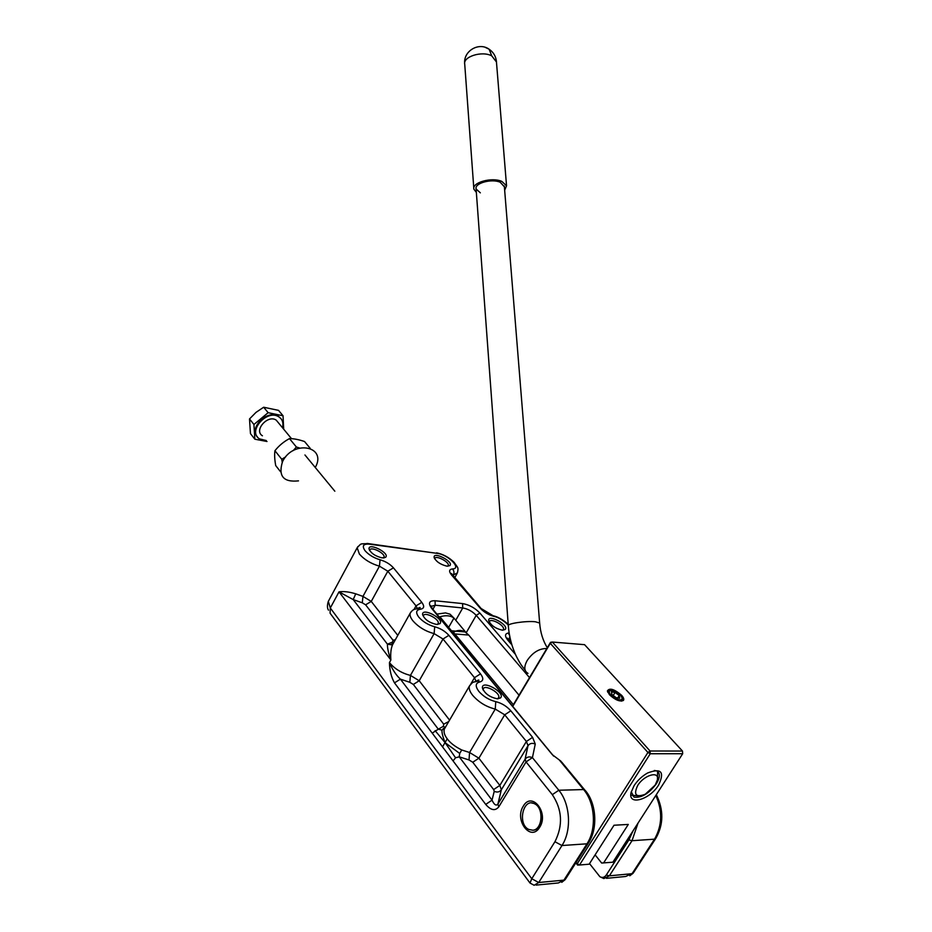 <?xml version="1.0" encoding="UTF-8"?>
<svg xmlns="http://www.w3.org/2000/svg" width="932" height="932" viewBox="0 0 932 932"><rect width="100%" height="100%" fill="white"/><g stroke="black" fill="none" stroke-linecap="round" stroke-linejoin="round"><path stroke-width="1.4" d="M453.406 632.374C457.332 629.939 461.224 629.799 465.08 631.931L468.726 635.065L519.031 695.202M468.726 635.065L454.886 633.935L513.369 704.697M454.886 633.935L450.144 630.195M654.299 770.473L656.396 770.822C660.322 772.779 660.31 777.09 656.361 783.777C648.917 793.61 641.496 798.072 634.086 797.151L631.255 791.769M607.711 692.161L608.375 690.344L612.056 690.332M622.028 697.87C621.073 695.423 618.685 693.233 614.864 691.276L609.679 690.53C608.351 692.779 610.565 695.552 616.32 698.837C620.339 700.468 622.25 700.142 622.028 697.87L622.471 700.608L621.493 701.144M621.248 696.321L622.727 698.884M613.198 695.493L615.085 692.429L619.209 695.528L617.753 697.882M619.209 695.528L619.722 698.15L616.099 697.66L611.951 694.55L611.462 691.94L615.085 692.429M609.493 694.771L607.384 690.927C609.516 687.63 614.27 689.086 621.632 695.307C623.648 697.602 624.242 699.315 623.403 700.456C619.908 701.924 615.271 700.025 609.493 694.771M532.813 830.226C542.529 829.748 544.067 808.102 534.735 803.862C523.26 797.07 516.992 824.039 528.782 829.457L532.813 830.226M658.621 785.012C649.697 799.866 627.562 806.11 631.092 792.456L634.086 785.641C637.593 780.352 642.078 776.135 647.577 772.989C661.161 767.817 664.842 771.824 658.621 785.012M576.139 862.38L577.584 865.059L579.506 865.013L577.234 863.778L647.926 752.473L650.047 751.006L552.303 642.032L550.509 642.346L550.299 643.325L552.303 642.032L584.574 644.676L682.469 751.052L682.69 753.72L650.256 753.743L650.047 751.006L682.469 751.052L682.69 753.72L612.86 862.205L601.641 863.032L595.105 854.854M512.856 706.176L550.299 643.325L647.926 752.473L650.256 753.743L579.506 865.013L589.152 864.197L614.013 825.239L628.284 824.436L603.563 862.985M577.584 865.059L575.848 862.846M512.635 705.92L550.509 642.346M315.261 467.48L315.284 467.445C327.412 446.16 293.184 439.403 282.547 461.585C278.027 476.031 283.34 482.461 298.496 480.865M466.035 632.548L453.942 618.091L448.315 627.97M462.645 645.34L462.633 644.292L439.927 616.786C445.869 615.062 450.552 615.493 453.942 618.091M462.633 644.292L461.969 644.513M439.927 616.786L439.578 617.392M278.621 423.046L276.221 420.134C267.845 414.239 253.469 430.549 262.428 435.78M283.689 429.186L283.048 415.777L278.528 410.36L263.663 407.237L256.009 412.375L249.508 418.957L250.463 433.636L254.855 439.193L267.006 441.5M283.048 415.777L268.148 412.69L263.663 407.237M268.148 412.69L253.923 424.479L254.855 439.193M280.742 418.41L278.493 416.371C267.985 408.845 248.448 427.765 257.383 436.828M253.923 424.479L249.508 418.957M282.478 427.718C283.445 424.072 282.897 420.996 280.847 418.515L278.936 416.907C267.169 408.659 247.015 431.551 259.55 438.902L266.237 440.533M280.555 471.732L275.721 465.604C274.637 459.651 274.369 454.688 274.928 450.727C278.959 445.659 283.806 441.617 289.479 438.599C293.697 438.576 298.718 439.543 304.531 441.523L310.146 448.245M285.705 456.866L281.744 459.243L282.221 462.26M281.744 459.243L274.928 450.727M299.568 447.989L296.388 447.01L293.231 450.599M296.388 447.01L289.479 438.599M473.805 188.276L464.742 64.378C462.598 56.747 482.007 50.549 491.735 55.862L489.114 49.21L485.234 47.346M491.735 55.862L496.465 61.99M504.375 186.819L500.228 182.253C491.607 178.362 474.272 183.231 476.101 188.963L480.341 192.831M504.655 190.245L506.542 185.771L501.812 181.402C491.851 176.882 471.755 182.544 473.875 189.173L476.357 192.411M657.584 771.44L657.456 779.606M637.651 785.548C644.059 774.876 659.67 770.531 657.409 779.898L655.173 785.093L645.235 794.262C635.869 797.722 633.341 794.821 637.651 785.548M631.838 795.241L638.199 795.858M536.121 885.097L558.361 882.953L563.93 880.134L538.719 882.522L531.776 878.736L530.005 883.035L534.153 885.284L538.719 882.522L561.961 845.534C571.899 830.459 570.244 803.71 558.804 790.243L583.595 789.555L559.538 760.244M498.806 806.821L497.886 804.095C496.15 806.11 494.193 804.794 492.026 800.145L485.712 804.409C490.873 810.397 495.23 811.201 498.806 806.821L526.056 761.91L532.428 757.646L558.804 790.243L552.327 794.67C562.252 809.698 563.126 825.379 554.948 841.712L531.776 878.736L330.301 608.002L330.068 613.174L530.005 883.035M369.748 550.684L369.806 550.101C370.761 546.024 385.592 553.445 383.996 557.185L383.332 557.965M422.604 614.642C424.643 619.535 429.303 622.797 436.572 624.44L439.904 623.694C444.913 619.034 421.683 606.872 422.604 614.642L423.396 615.749C424.491 611.206 439.974 619.326 438.203 623.508L437.283 624.475M483.149 690.041L483.23 689.004C484.5 683.913 500.705 692.919 498.725 697.614L497.478 698.802M655.557 838.777L633.422 872.795L625.687 876.476L606.476 878.328M589.525 863.603L599.882 876.709L603.843 878.573L609.365 875.835L606.254 875.055L628.914 839.895L632.013 840.711L638.012 823.119M434.766 558.944L434.825 558.524C435.698 554.773 449.76 562.136 448.269 565.573L447.733 566.213M489.358 622.273L489.44 621.691C490.442 617.532 505.097 625.593 503.455 629.391L502.732 630.207M382.108 557.884L385.662 557.254C390.135 553.084 368.152 542.098 369.049 548.948C370.878 553.212 375.235 556.194 382.108 557.884M502.278 630.172L505.132 629.543C509.688 625.384 487.902 613.419 488.718 620.537C490.768 625.29 495.288 628.506 502.278 630.172M497.408 698.802L500.472 697.975C506.099 692.767 481.448 679.078 482.415 687.944C484.698 693.618 489.696 697.229 497.408 698.802M446.836 566.155L449.9 565.608C453.989 561.856 433.333 551.022 434.126 557.348C435.966 561.507 440.195 564.442 446.836 566.155M444.692 728.323L441.978 730.106L438.296 729.197L432.215 733.135L453.057 760.896L455.562 757.774L459.231 756.842L459.709 753.452L461.736 749.98C455.002 746.614 450.168 742.886 447.243 738.82C444.541 735.36 443.55 732.156 444.284 729.185L445.205 727.612M357.993 546.467L357.166 547.748L359.391 554.074C364.389 559.713 371.076 563.744 379.44 566.167L362.956 596.398L371.262 601.42L365.612 604.821L362.292 602.806L362.956 596.398L355.721 593.824L353.216 599.602L387.444 644.187C387.316 648.008 388.469 653.285 390.892 660.007C390.368 653.984 390.881 648.963 392.454 644.921L393.444 643.15M453.872 618.033L450.051 614.188L445.531 612.907L436.863 614.106M532.929 830.214C535.725 830.214 538.067 828.758 539.943 825.845C543.869 816.665 542.494 809.314 535.818 803.815L534.735 803.862M523.318 806.122C513.94 820.113 530.856 842.423 539.698 827.243C549.239 812.832 531.822 790.872 523.318 806.122M441.978 730.106C441.745 732.54 442.782 736.734 445.112 742.664L435.104 730.653M455.562 757.774L445.112 742.664L459.709 753.452M599.882 876.709C602.352 878.037 604.472 877.49 606.254 875.055M355.721 593.824C349.22 591.843 343.652 591.179 339.015 591.843L353.216 599.602L362.292 602.806M365.612 604.821L393.024 640.237L392.605 642.032L387.444 644.187L391.335 644.781L393.246 643.511M409.835 682.306L410.441 675.397L419.214 680.744L413.342 684.449L409.835 682.306L400.411 679.148C396.275 675.385 392.617 669.863 389.436 662.594C389.611 670.457 391.3 677.203 394.492 682.865L400.411 679.148L438.296 729.197L443.376 726.308L443.679 724.164L448.723 721.578M443.376 726.308L445.042 727.356L442.968 728.917L444.284 729.185L469.425 686.034C468.68 688.527 469.763 691.626 472.664 695.33C478.803 702.32 486.329 706.899 495.265 709.077L469.565 752.497L461.736 749.98M447.243 738.82L442.525 746.882M531.683 802.988L535.818 803.815M633.049 830.82L628.914 839.895M532.428 757.646C529.364 756.318 526.918 756.854 525.066 759.277L497.886 804.095L501.346 789.777C499.564 792.095 497.199 792.619 494.24 791.326L492.026 800.145L459.231 756.842L469.029 759.953L469.565 752.497L478.885 758.194L472.769 762.248L493.645 789.579L499.843 785.408L478.885 758.194L504.701 714.809L510.818 710.813L532.591 737.34L535.259 744.062L532.428 757.646M588.605 842.633C598.064 828.432 596.375 803.268 585.354 790.569L583.595 789.555C595.059 802.767 596.818 829.014 586.974 843.809L588.558 842.819C598.111 828.175 596.573 803.034 584.539 789.707L561.658 762.05M552.385 754.745L560.959 761.199L552.385 754.745L431.632 608.34C427.939 603.121 429.081 600.592 435.058 600.756L462.575 603.587C469.111 604.717 474.877 607.874 479.875 613.058L515.443 654.404M547.294 647.74C542.937 640.692 540.385 632.455 539.651 623.03L535.341 621.761C526.032 620.712 506.577 623.636 508.301 625.791C509.163 636.556 511.808 646.68 516.258 656.163C520.86 665.122 521.687 665.518 525.112 670.12M527.99 673.382C524.064 671.098 523.784 666.823 527.128 660.567C532.44 652.808 538.673 648.8 545.814 648.532L546.746 648.66M511.843 644.793L507.777 640.086C504.678 636.125 504.818 633.783 508.185 633.049L509.128 632.863M508.243 624.883C502.791 619.966 497.921 617.101 493.622 616.285C488.38 614.794 483.941 612.126 480.306 608.27L451.507 574.928C448.735 571.374 449.061 569.37 452.474 568.928C462.237 568.8 448.001 554.447 437.178 553.352L369.293 544.148C363.2 543.74 361.791 545.931 365.064 550.73C368.839 554.924 373.837 557.942 380.081 559.783C385.592 561.402 390.054 564.081 393.455 567.844L421.788 602.352C424.677 606.266 424.211 608.549 420.39 609.225C416.045 609.959 415.509 612.592 418.783 617.135C422.942 621.795 428.254 624.999 434.696 626.77C440.382 628.319 445.112 631.174 448.875 635.344L480.493 673.859C483.755 678.263 483.498 680.966 479.712 681.991C475.402 683.121 475.11 686.243 478.827 691.369C483.44 696.553 489.079 699.99 495.742 701.645C501.614 703.101 506.635 706.153 510.818 710.813M470.975 683.937L469.425 686.034C473.677 681.199 471.569 682.76 478.279 681.059L474.819 681.735M411.338 611.497L410.208 613.139C409.602 615.19 410.488 617.73 412.876 620.77C418.398 627.026 425.481 631.313 434.126 633.632L410.441 675.397C401.797 673.254 394.795 668.99 389.436 662.594L390.892 660.007L339.015 591.843L330.301 608.002L328.32 601.361L328.88 600.324M413.342 684.449L443.679 724.164M472.769 762.248L469.029 759.953M494.24 791.326L493.645 789.579M655.813 795.474C662.687 810.933 662.256 825.496 654.52 839.173L632.071 873.692L609.365 875.835L632.013 840.711L654.52 839.173L655.837 838.346C663.642 824.54 663.805 809.99 656.326 794.67M397.778 635.391L371.262 601.42L387.817 571.211L393.455 567.844M393.024 640.237L395.331 639.771M392.605 642.032L393.654 642.777M449.562 720.133L419.214 680.744L443.003 639.014L448.875 635.344M532.591 737.34L526.394 741.464L499.843 785.408L501.346 789.777L528.025 745.682C529.842 743.305 532.254 742.769 535.259 744.062M394.492 682.865L432.215 733.135M453.057 760.896L485.712 804.409M552.327 794.67L526.056 761.91L525.066 759.277L528.025 745.682L526.394 741.464L504.701 714.809L495.265 709.077L495.742 701.645M554.948 841.712L561.961 845.534L586.974 843.809L563.93 880.134L565.549 879.062L588.232 843.332M529.504 677.611L476.217 615.341L479.875 613.058M466.245 632.7L476.217 615.341C472.326 611.299 467.841 608.841 462.738 607.967L455.748 620.246M508.313 639.923L510.41 639.434M508.744 640.377L509.816 636.719M452.544 575.312L457.426 572.924C458.602 567.005 458.171 568.404 454.105 562.322C449.014 557.383 443.178 554.225 436.584 552.839L437.178 553.352M452.987 575.778L453.325 575.184C454.385 572.831 454.105 570.745 452.474 568.928M380.081 559.783L379.44 566.167L387.817 571.211L416.022 605.87L413.913 609.644M421.788 602.352L416.022 605.87L417.21 608.363M434.696 626.77L434.126 633.632L443.003 639.014L474.493 677.692L470.753 684.111M480.493 673.859L474.493 677.692L475.914 681.059M431.155 606.359L435.209 605.206L435.058 600.756M431.632 608.34L432.902 609.295L435.209 605.206L462.738 607.967L462.575 603.587M507.777 640.086L509.455 641.286M508.185 633.049L509.513 635.158M493.622 616.285L491.921 615.446M482.089 610.076L480.306 608.27M451.507 574.928L453.197 576.186M434.254 552.956L367.022 543.426M369.293 544.148L368.711 543.624C359.158 543.985 361.767 543.041 357.166 547.748L328.32 601.361C327.097 605.252 327.155 608.188 328.472 610.157M420.39 609.225L419.249 608.468L416.278 608.829M479.712 681.991L478.279 681.059L478.792 680.593C479.223 679.638 478.244 679.917 475.844 681.432M553.643 756.12L432.262 608.514L430.933 605.788L430.957 606.79M451.251 630.766L465.08 631.931M632.991 795.87L634.086 797.151M609.679 690.53L608.375 690.344M607.664 691.789L607.384 690.927M622.471 700.608L623.403 700.456M304.95 454.967L334.833 491.211M276.221 420.134L291.518 438.669M506.542 185.771L496.372 60.941C495.661 55.967 493.238 52.052 489.114 49.21C478.862 41.847 463.425 50.911 464.672 63.458M508.29 625.489L476.042 188.194M539.651 623.03L504.317 186.027M383.576 557.953L385.662 557.254M437.656 624.475L438.203 623.508M498.014 698.802L498.725 697.614M502.989 630.207L503.455 629.391M369.678 550.567L369.049 548.948M503.117 629.939L505.132 629.543M489.277 622.122L488.718 620.537M437.807 624.125L439.904 623.694M498.247 698.348L500.472 697.975M483.137 689.948L482.415 687.944M447.966 566.039L449.9 565.608M434.627 558.734L434.126 557.348M393.56 642.94L391.23 644.385L392.454 644.921L410.208 613.139C413.773 608.014 415.497 609.388 419.249 608.468L420.052 607.955C420.483 607.151 419.586 607.373 417.373 608.619M633.084 873.296L629.787 875.777M565.165 879.645L561.763 882.324M510.107 642.043L510.771 640.913M454.641 577.863L456.925 573.809M511.517 643.674L507.462 638.129L507.858 640.098M451.997 575.044L451.449 573.483L481.11 608.503L493.168 615.772C497.606 616.646 502.616 619.489 508.196 624.277"/></g></svg>
